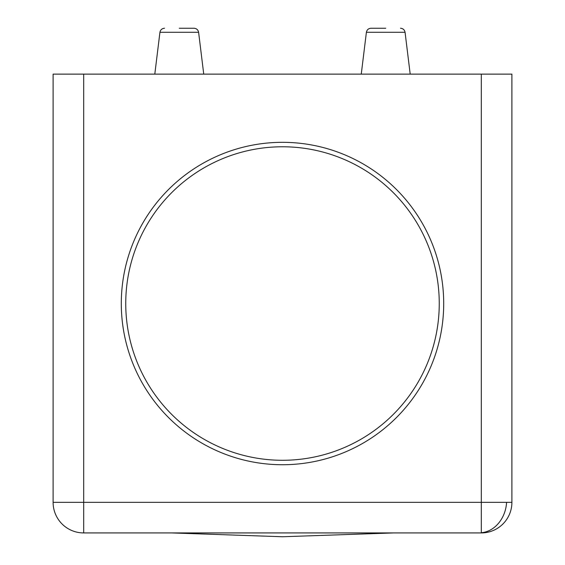 <?xml version="1.0" encoding="UTF-8"?>
<svg xmlns="http://www.w3.org/2000/svg" width="565" height="565" viewBox="0 0 565 565"><rect width="100%" height="100%" fill="white"/><g stroke="black" fill="none" stroke-linecap="round" stroke-linejoin="round"><path stroke-width="0.85" d="M125.748 303.525A156.752 156.752 0 0 0 282.5 460.284A156.752 156.752 0 0 0 439.252 303.525A156.752 156.752 0 0 0 282.5 146.773A156.752 156.752 0 0 0 125.748 303.525M53.103 502.341A30.588 30.588 0 0 0 83.691 532.929L83.691 502.341L481.309 502.341L481.309 532.929A30.588 30.588 0 0 0 511.897 502.341L511.897 74.128L53.103 74.128L53.103 502.341L83.691 502.341L83.691 74.128M481.309 74.128L481.309 502.341L511.897 502.341M385.733 28.25L370.951 28.25L385.733 28.25M179.267 28.25L194.049 28.25L179.267 28.25M410.197 74.128L405.063 32.276L366.395 32.276L361.261 74.128M203.739 74.128L198.605 32.276L159.937 32.276L154.803 74.128M282.5 464.734A161.202 161.202 0 0 1 121.298 303.525A161.202 161.202 0 0 1 282.5 142.324A161.202 161.202 0 0 1 443.702 303.525A161.202 161.202 0 0 1 282.5 464.734M83.691 532.929L481.309 532.929M481.309 532.717A30.588 25.157 99.8 0 0 500.936 519.991A30.588 25.157 -80.2 0 0 506.586 502.341M393.409 532.929L282.5 536.75L171.591 532.929M366.395 32.276C366.918 29.804 368.436 28.462 370.951 28.25M159.937 32.276C160.46 29.804 161.978 28.462 164.493 28.25M405.063 32.276C404.54 29.804 403.022 28.462 400.507 28.25M198.605 32.276C198.082 29.804 196.564 28.462 194.049 28.25"/></g></svg>
